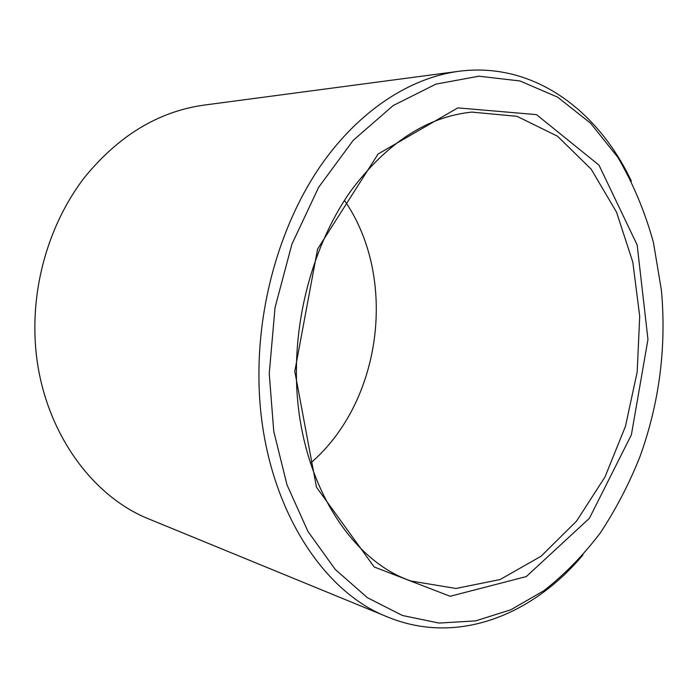 <?xml version="1.0" encoding="UTF-8"?>
<svg xmlns="http://www.w3.org/2000/svg" width="698" height="698" viewBox="0 0 698 698"><rect width="100%" height="100%" fill="white"/><g stroke="black" fill="none" stroke-linecap="round" stroke-linejoin="round"><path stroke-width="1.05" d="M296.423 370.036C295.359 473.602 347.543 559.752 411.087 581.033L455.916 588.466L500.161 579.523L541.063 556.236L576.522 521.144L605.009 476.943L625.469 426.321L637.187 371.912L639.708 316.307L632.816 262.143L616.526 212.14L591.18 169.178L557.554 136.25L517.044 116.33L471.804 112.099C427.054 116.679 386.709 142.985 350.762 191.008C317.224 238.637 296.702 305.017 296.423 370.036M310.427 463.245C382.059 401.917 398.113 277.917 344.463 200.37M294.792 371.319L316.473 487.195L374.172 566.968L450.14 596.284L526.309 576.565L589.4 518.291L631.385 434.81L647.962 339.385L637.152 244.972L598.989 165.138L536.492 114.629L457.836 107.876L378.072 154.022L317.573 249.107L294.792 371.319M269.245 373.631L273.756 431.381L286.991 484.822L307.975 531.492L335.302 569.498L367.375 597.671L402.502 615.514L439.068 623.078L475.626 620.88L510.936 609.729L543.978 590.639C564.647 574.41 583.397 555.207 600.228 533.019C615.802 509.479 629.029 484.08 639.9 456.832C659.348 402.973 666.529 347.517 661.442 290.481L653.441 242.485C644.917 211.651 633.025 183.225 617.765 157.19L590.517 123.153L557.641 97.162L520.001 80.968L478.854 76.195L435.884 84.144L393.21 105.529L353.284 140.263L318.698 187.204L291.947 244.073L275.038 307.556L269.245 373.631M631.376 181.157C597.916 110.144 533.281 61.459 458.708 71.301C409.97 77.853 358.92 110.563 320.478 165.984C282.28 221.563 259.028 298.36 258.941 373.395C258.147 491.758 316.752 590.054 388.027 617.145C457.644 645.659 532.548 615.034 582.987 554.893M458.708 71.301L203.703 105.154C158.184 111.61 118.372 135.805 84.266 177.746C52.411 219.242 33.993 275.614 34.9 331.218C35.807 418.687 86.447 494.734 150.053 519.469L388.027 617.145"/></g></svg>
